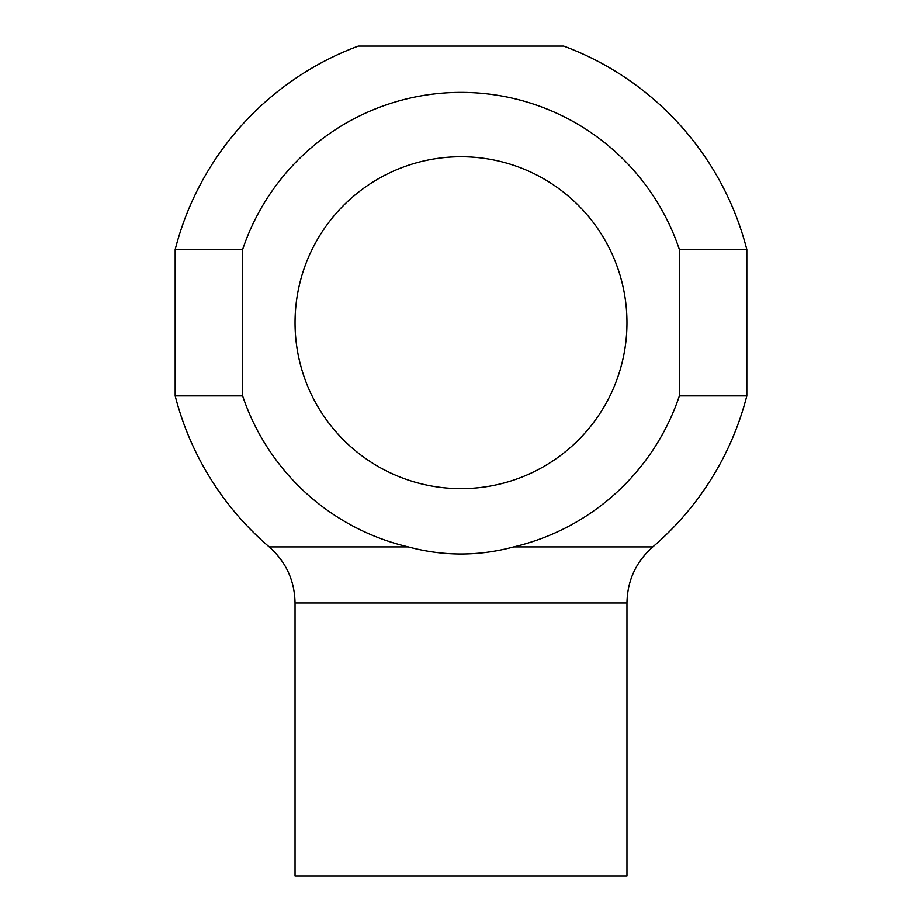 <?xml version="1.0" encoding="UTF-8"?>
<svg xmlns="http://www.w3.org/2000/svg" width="922" height="922" viewBox="0 0 922 922"><rect width="100%" height="100%" fill="white"/><g stroke="black" fill="none" stroke-linecap="round" stroke-linejoin="round"><path stroke-width="1.38" d="M679.376 395.884L746.82 395.884L746.82 249.516A295.04 295.04 0 0 0 563.665 46.1L358.335 46.1A295.04 295.04 0 0 0 175.18 249.516L242.624 249.516A230.316 230.316 0 0 1 679.376 249.516L679.376 395.884A230.316 230.316 0 0 1 513.681 546.907C478.564 556.358 443.436 556.358 408.319 546.907A230.316 230.316 0 0 1 242.624 395.884L242.624 249.516M746.82 249.516L679.376 249.516M626.96 602.965L295.04 602.965L295.04 875.9L626.96 875.9L626.96 602.965C627.386 580.514 635.996 561.832 652.776 546.907L513.681 546.907M408.319 546.907L269.224 546.907A295.04 295.04 0 0 1 175.18 395.884L242.624 395.884M295.04 322.7A165.96 165.96 0 0 1 543.98 178.972A165.96 165.96 0 0 1 543.98 466.428A165.96 165.96 0 0 1 295.04 322.7M295.04 602.965C294.614 580.514 286.004 561.832 269.224 546.907M175.18 395.884L175.18 249.516M652.776 546.907A295.04 295.04 0 0 0 746.82 395.884"/></g></svg>

